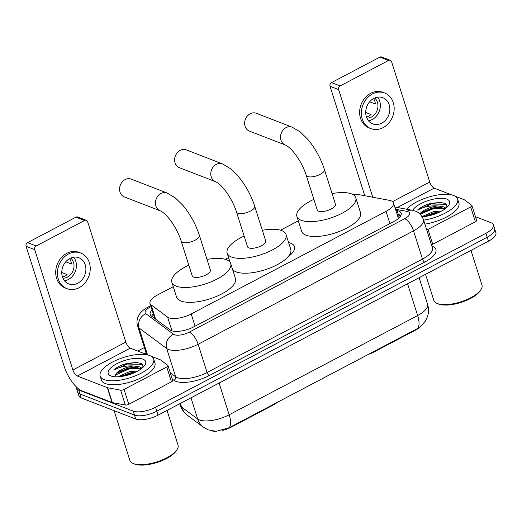 <?xml version="1.0" encoding="UTF-8"?>
<svg xmlns="http://www.w3.org/2000/svg" width="522" height="522" viewBox="0 0 522 522"><rect width="100%" height="100%" fill="white"/><g stroke="black" fill="none" stroke-linecap="round" stroke-linejoin="round"><path stroke-width="0.78" d="M173.258 286.689L157.448 295.008A16.848 6.394 -17.6 0 0 150.003 303.439A16.848 6.394 -17.6 0 0 151.08 304.861L167.601 317.135A16.848 6.394 -17.6 0 0 168.893 317.826A16.848 6.394 -17.6 0 0 191.189 313.95L386.039 211.351A16.848 6.394 -17.6 0 0 393.49 202.927A16.848 6.394 -17.6 0 0 389.419 200.344L360.023 194.85A16.848 6.394 -17.6 0 0 353.322 194.817M288.62 242.613A27.235 10.336 162.4 0 1 290.663 243.219A27.235 10.336 162.4 0 1 294.486 246.638A27.235 10.336 162.4 0 1 288.013 256.837M420.66 326.485A15.164 5.755 162.4 0 1 415.577 330.087L372.251 352.898A5.618 2.134 -17.6 0 1 368.793 354.151M274.376 403.871L274.533 404.354L231.207 427.166A15.164 5.755 162.4 0 1 222.698 430.356M215.749 431.316A15.164 5.755 162.4 0 1 211.945 430.918M274.533 404.354A5.618 2.134 -17.6 0 0 276.745 402.619M298.297 220.852L280.529 230.202M228.564 257.568L225.223 259.33M216.049 431.316L228.943 427.818L417.417 328.573L419.851 327.111L425.469 321.05L427.622 316.299C428.823 312.313 428.803 308.313 427.57 304.313L419.127 277.697M475.464 216.708L491.019 222.731A16.848 6.394 162.4 0 1 493.388 224.845L494.641 228.806A16.848 6.394 162.4 0 1 487.196 237.236L156.789 411.206A16.848 6.394 162.4 0 1 134.493 415.081L79.964 393.986A16.848 6.394 162.4 0 1 77.602 391.865A16.848 6.394 162.4 0 0 79.964 393.986L134.493 415.081A16.848 6.394 162.4 0 0 156.789 411.206L487.196 237.236A16.848 6.394 162.4 0 0 494.641 228.806L495.9 232.773A16.848 6.394 162.4 0 1 488.455 241.197L158.049 415.166A16.848 6.394 162.4 0 1 135.746 419.049L81.223 397.947A16.848 6.394 162.4 0 1 78.855 395.833L76.343 387.905A16.848 6.394 162.4 0 1 76.245 386.822M152.078 309.97A16.848 6.394 -17.6 0 0 150.186 314.479A16.848 6.394 -17.6 0 0 151.269 315.908L170.263 330.021A16.848 6.394 -17.6 0 0 171.555 330.713A16.848 6.394 -17.6 0 0 193.851 326.831L393.732 221.589A16.848 6.394 -17.6 0 0 401.183 213.165A16.848 6.394 -17.6 0 0 397.111 210.575L395.839 210.34M493.388 224.845A16.848 6.394 162.4 0 1 485.936 233.275L155.536 407.245A16.848 6.394 162.4 0 1 133.234 411.121L78.711 390.019A16.848 6.394 162.4 0 1 76.343 387.905M137.756 351.065L144.392 347.567M397.098 214.301L398.371 214.542A16.848 6.394 162.4 0 1 400.935 215.416M151.674 316.215A16.848 6.394 162.4 0 1 153.331 313.931M166.74 366.966A2.806 1.064 -17.6 0 0 167.98 365.563L172.691 380.421A2.806 1.064 162.4 0 1 171.451 381.823L166.74 366.966L124.066 389.438L128.777 404.289A2.806 1.064 162.4 0 1 125.345 405.02L112.328 402.579A2.806 1.064 162.4 0 1 112.041 402.501L82.032 390.893A22.459 8.881 62.2 0 1 64.271 366.64L26.1 246.306A2.806 2.349 -68.8 0 1 27.594 242.632L36.207 245.96A2.806 2.349 111.2 0 0 34.706 249.64L72.884 369.974A5.618 2.218 -117.8 0 0 77.321 376.036L107.33 387.65A2.806 1.064 -17.6 0 0 107.61 387.729L120.634 390.162A2.806 1.064 -17.6 0 0 124.066 389.438M171.451 381.823L128.777 404.289M147.928 354.999L130.259 348.161A5.618 2.218 -117.8 0 1 125.822 342.099L87.65 221.765A2.806 2.349 111.2 0 0 86.378 220.349A2.806 2.349 111.2 0 0 84.577 220.493L75.971 217.159L27.594 242.632M75.971 217.159A2.806 2.349 -68.8 0 1 77.771 217.015L86.378 220.349M84.577 220.493L36.207 245.96M167.98 365.563A2.806 1.064 -17.6 0 0 167.797 365.328L160.482 359.886A2.806 1.064 -17.6 0 0 160.267 359.775L151.256 356.285M69.909 258.455A14.035 11.745 111.2 0 0 61.785 271.786A14.035 11.745 111.2 0 0 68.767 283.929A14.035 11.745 111.2 0 0 77.758 283.218A14.035 11.745 111.2 0 0 85.882 269.881A14.035 11.745 111.2 0 0 78.9 257.744A14.035 11.745 111.2 0 0 69.909 258.455M64.532 280.81A14.035 11.745 111.2 0 0 68.291 279.551A14.035 11.745 111.2 0 0 73.667 257.196M62.451 276.928L62.542 276.96A11.23 9.396 -68.8 0 0 64.924 276.073A11.23 9.396 -68.8 0 0 67.103 274.559L61.766 272.491M62.927 278.174A11.23 9.396 111.2 0 0 67.508 277.071A11.23 9.396 111.2 0 0 70.711 258.07M80.721 253.033L79.005 252.361A19.092 15.967 111.2 0 0 66.77 253.333A19.092 15.967 111.2 0 0 55.724 271.466A19.092 15.967 111.2 0 0 65.224 287.974L66.94 288.64A19.092 15.967 111.2 0 0 79.174 287.674A19.092 15.967 111.2 0 0 90.221 269.541A19.092 15.967 111.2 0 0 80.721 253.033A19.092 15.967 111.2 0 0 68.493 253.999A19.092 15.967 111.2 0 0 57.446 272.132A19.092 15.967 111.2 0 0 66.94 288.64M65.746 261.803L71.403 263.995A11.23 9.396 -68.8 0 0 69.831 259.042L69.256 258.821M167.033 410.436L178.035 445.109A25.271 9.585 162.4 0 1 177.102 449.533L176.39 450.662A24.142 9.161 162.4 0 1 157.252 462.407A24.142 9.161 162.4 0 1 134.637 464.078A24.142 9.161 162.4 0 1 134.408 463.98L133.169 463.471A25.271 9.585 162.4 0 1 129.861 460.391L114.083 410.664M177.102 449.533A25.271 9.585 162.4 0 1 157.076 461.82A25.271 9.585 162.4 0 1 133.41 463.562A25.271 9.585 162.4 0 1 133.169 463.471M149.749 355.56A28.077 10.655 162.4 0 1 153.69 359.09A28.077 10.655 162.4 0 1 135.929 375.625A28.077 10.655 162.4 0 1 104.113 379.592A28.077 10.655 162.4 0 1 100.165 376.068A28.077 10.655 162.4 0 1 117.926 359.527A28.077 10.655 162.4 0 1 149.749 355.56M153.69 359.09L154.943 363.051A28.077 10.655 162.4 0 1 137.188 379.585A28.077 10.655 162.4 0 1 105.366 383.553A28.077 10.655 162.4 0 1 101.425 380.029L100.165 376.068M143.289 367.064L141.149 363.469L136.366 362.425L123.61 364.389C119.342 366.007 116.034 367.893 113.679 370.059C119.525 366.849 126.278 365.498 133.939 365.994A14.035 5.324 162.4 0 0 116.119 373.648L114.788 376.773M110.958 375.99A19.653 7.458 162.4 0 1 110.768 375.912A19.653 7.458 162.4 0 1 117.032 363.612A19.653 7.458 162.4 0 1 142.897 359.169A19.653 7.458 162.4 0 1 144.94 365.074A19.653 7.458 162.4 0 1 129.358 374.626A19.653 7.458 162.4 0 1 110.958 375.99M135.511 372.199L129.841 372.956L120.236 376.63M137.788 371.025L129.449 371.716L117.874 376.819M141.325 368.747L136.007 367.266L128.268 368.003L117.124 372.741L116.119 373.648M141.788 368.382L140.059 366.992L133.939 365.994M134.813 372.525L130.219 373.334L121.143 376.519M142.219 368.03L141.266 367.782M137.064 367.357L128.653 368.382L116.354 373.419M136.503 362.431L127.081 363.429L123.61 364.389M132.457 373.524L123.649 376.108M140.392 368.206L128.849 369.002L114.951 375.259M142.428 364.336L127.277 364.049L113.679 370.059M131.224 179.118A9.546 7.987 111.2 0 0 125.11 179.601A9.546 7.987 111.2 0 0 119.584 188.67A9.546 7.987 111.2 0 0 124.334 196.918L160.208 210.803A9.546 7.987 -68.8 0 1 155.458 202.549A9.546 7.987 -68.8 0 1 160.985 193.479A9.546 7.987 -68.8 0 1 167.099 192.996L131.224 179.118M160.208 210.803C167.418 213.994 177.258 228.512 181.199 241.164L192.194 275.825A9.546 3.621 -17.6 0 0 193.538 277.025A9.546 3.621 -17.6 0 0 204.356 275.675A9.546 3.621 -17.6 0 0 210.392 270.057L199.397 235.389C196.35 226.006 191.874 217.282 185.956 209.218L182.667 205.094L175.235 197.831L167.099 192.996M207.025 259.427A30.883 11.719 162.4 0 1 226.391 259.721A30.883 11.719 162.4 0 1 230.731 263.603A30.883 11.719 162.4 0 1 211.195 281.795A30.883 11.719 162.4 0 1 176.195 286.154A30.883 11.719 162.4 0 1 171.855 282.278A30.883 11.719 162.4 0 1 188.827 265.202M230.731 263.603L235.442 278.461A30.883 11.719 162.4 0 1 215.912 296.653A30.883 11.719 162.4 0 1 180.906 301.011A30.883 11.719 162.4 0 1 176.567 297.135L171.855 282.278M256.269 113.274A9.546 7.987 111.2 0 0 250.155 113.757A9.546 7.987 111.2 0 0 244.629 122.827A9.546 7.987 111.2 0 0 249.379 131.081L285.253 144.959A9.546 7.987 -68.8 0 1 280.503 136.712A9.546 7.987 -68.8 0 1 286.023 127.642A9.546 7.987 -68.8 0 1 292.144 127.159L256.269 113.274M285.253 144.959C292.464 148.157 302.297 162.668 306.244 175.32L317.239 209.988A9.546 3.621 -17.6 0 0 318.577 211.182A9.546 3.621 -17.6 0 0 329.395 209.837A9.546 3.621 -17.6 0 0 335.437 204.213L324.436 169.552C321.395 160.163 316.913 151.439 310.995 143.38L307.706 139.257L300.28 131.988L292.144 127.159M332.064 193.59A30.883 11.719 162.4 0 1 351.437 193.884A30.883 11.719 162.4 0 1 355.776 197.76A30.883 11.719 162.4 0 1 336.24 215.951A30.883 11.719 162.4 0 1 301.233 220.317A30.883 11.719 162.4 0 1 296.901 216.441A30.883 11.719 162.4 0 1 313.866 199.365M355.776 197.76L360.487 212.617A30.883 11.719 162.4 0 1 340.951 230.809A30.883 11.719 162.4 0 1 305.951 235.174A30.883 11.719 162.4 0 1 301.612 231.292L296.901 216.441M186.25 149.879A9.546 7.987 111.2 0 0 180.136 150.369A9.546 7.987 111.2 0 0 174.609 159.432A9.546 7.987 111.2 0 0 179.359 167.686L215.521 181.682A9.546 7.987 -68.8 0 1 210.771 173.428A9.546 7.987 -68.8 0 1 216.291 164.358A9.546 7.987 -68.8 0 1 222.411 163.875L186.25 149.879M215.521 181.682C222.731 184.873 232.571 199.384 236.512 212.036L247.506 246.704A9.546 3.621 -17.6 0 0 248.844 247.904A9.546 3.621 -17.6 0 0 259.669 246.554A9.546 3.621 -17.6 0 0 265.705 240.929L254.71 206.268C251.663 196.879 247.18 188.155 241.262 180.097L237.973 175.973L230.548 168.704L222.411 163.875M262.331 230.306A30.883 11.719 162.4 0 1 281.704 230.6A30.883 11.719 162.4 0 1 286.043 234.476A30.883 11.719 162.4 0 1 266.507 252.668A30.883 11.719 162.4 0 1 231.507 257.033A30.883 11.719 162.4 0 1 227.168 253.157A30.883 11.719 162.4 0 1 244.133 236.081M286.043 234.476L290.754 249.333A30.883 11.719 162.4 0 1 271.218 267.525A30.883 11.719 162.4 0 1 236.218 271.89A30.883 11.719 162.4 0 1 232.544 269.326M470.674 206.934A2.806 1.064 -17.6 0 0 471.914 205.531L476.625 220.382A2.806 1.064 162.4 0 1 475.385 221.785L470.674 206.934L428.001 229.399L432.718 244.257A2.806 1.064 162.4 0 1 431.44 244.766M475.385 221.785L432.718 244.257M364.761 195.73L330.034 86.274A2.806 2.349 -68.8 0 1 331.529 82.593L340.142 85.928A2.806 2.349 111.2 0 0 338.647 89.601L372.786 197.231M451.869 194.967L434.193 188.129A5.618 2.218 -117.8 0 1 429.756 182.061L391.585 61.726A2.806 2.349 111.2 0 0 390.312 60.311A2.806 2.349 111.2 0 0 388.518 60.454L379.905 57.126L331.529 82.593M379.905 57.126A2.806 2.349 -68.8 0 1 381.706 56.983L390.312 60.311M388.518 60.454L340.142 85.928M426.728 229.908A2.806 1.064 -17.6 0 0 428.001 229.399M471.914 205.531A2.806 1.064 -17.6 0 0 471.738 205.29L464.417 199.854A2.806 1.064 -17.6 0 0 464.202 199.737L455.191 196.252M373.843 98.417A14.035 11.745 111.2 0 0 365.72 111.754A14.035 11.745 111.2 0 0 372.701 123.89A14.035 11.745 111.2 0 0 381.693 123.179A14.035 11.745 111.2 0 0 389.817 109.848A14.035 11.745 111.2 0 0 382.835 97.705A14.035 11.745 111.2 0 0 373.843 98.417M368.467 120.771A14.035 11.745 111.2 0 0 372.225 119.512A14.035 11.745 111.2 0 0 377.602 97.164M366.385 116.889L366.477 116.928A11.23 9.396 -68.8 0 0 368.858 116.041A11.23 9.396 -68.8 0 0 371.038 114.52L365.7 112.458M366.862 118.135A11.23 9.396 111.2 0 0 371.442 117.039A11.23 9.396 111.2 0 0 374.646 98.032M384.662 92.994L382.939 92.329A19.092 15.967 111.2 0 0 370.705 93.294A19.092 15.967 111.2 0 0 359.658 111.427A19.092 15.967 111.2 0 0 369.158 127.936L370.881 128.601A19.092 15.967 111.2 0 0 383.109 127.636A19.092 15.967 111.2 0 0 394.156 109.503A19.092 15.967 111.2 0 0 384.662 92.994A19.092 15.967 111.2 0 0 372.427 93.96A19.092 15.967 111.2 0 0 361.381 112.093A19.092 15.967 111.2 0 0 370.881 128.601M369.68 101.77L375.338 103.956A11.23 9.396 -68.8 0 0 373.765 99.004L373.191 98.782M470.968 250.403L481.969 285.077A25.271 9.585 162.4 0 1 481.036 289.495L480.325 290.63A24.142 9.161 162.4 0 1 461.187 302.368A24.142 9.161 162.4 0 1 438.571 304.039A24.142 9.161 162.4 0 1 438.343 303.948L437.103 303.432A25.271 9.585 162.4 0 1 433.795 300.359L425.541 274.324M481.036 289.495A25.271 9.585 162.4 0 1 461.011 301.781A25.271 9.585 162.4 0 1 437.345 303.53A25.271 9.585 162.4 0 1 437.103 303.432M406.586 209.218A28.077 10.655 162.4 0 1 429.358 196.866A28.077 10.655 162.4 0 1 453.683 195.528A28.077 10.655 162.4 0 1 457.624 199.052A28.077 10.655 162.4 0 1 423.636 220.167M457.624 199.052L458.884 203.012A28.077 10.655 162.4 0 1 424.895 224.127M447.223 207.032L445.083 203.43L440.307 202.386L427.544 204.356C423.277 205.968 419.969 207.854 417.613 210.02C423.459 206.816 430.213 205.459 437.873 205.962A14.035 5.324 162.4 0 0 420.053 213.615L421.058 212.708L432.203 207.971L439.942 207.227L445.259 208.709M412.667 210.359A19.653 7.458 162.4 0 1 428.099 200.598A19.653 7.458 162.4 0 1 446.839 199.13A19.653 7.458 162.4 0 1 448.874 205.035A19.653 7.458 162.4 0 1 422.154 216.76M439.446 212.16L433.775 212.917L424.171 216.597M441.723 210.986L433.384 211.684L422.044 216.578M445.723 208.35L443.994 206.953L437.873 205.962M438.748 212.487L434.154 213.296L425.078 216.48M446.16 207.997L445.201 207.749M440.999 207.319L432.588 208.343L420.288 213.381M440.438 202.392L431.015 203.391L427.544 204.356M436.392 213.485L427.583 216.069M444.326 208.167L432.784 208.963L420.138 214.242M446.362 204.304L431.211 204.011L417.613 210.02M171.953 330.857L167.601 317.135M372.101 352.415L372.251 352.898M415.577 330.087L415.421 329.604M231.207 427.166L231.057 426.683M154.31 317.017A16.848 15.034 126.6 0 0 153.585 317.63M195.071 326.191L191.189 313.95M155.608 319.131L151.08 304.861M389.927 223.592L386.039 211.351M180.436 403.382L181.604 407.069A19.653 17.539 126.6 0 0 187.359 415.238C183.914 412.648 181.519 409.287 180.168 405.17A22.459 8.522 -17.6 0 0 181.604 407.069L197.714 419.036A22.459 8.522 -17.6 0 0 199.43 419.956A22.459 8.522 -17.6 0 0 229.165 414.788A19.653 7.771 62.2 0 1 228.943 427.818M216.049 431.322L208.311 429.874L203.469 427.205A19.653 17.539 126.6 0 1 197.714 419.036L190.987 397.823M417.417 328.573A19.653 7.771 -117.8 0 0 417.639 315.542A22.459 8.522 -17.6 0 0 427.57 304.313M219.09 383.031L229.165 414.788L417.639 315.542L407.565 283.785M488.455 241.197L485.936 233.275M158.049 415.166L155.536 407.245M135.746 419.049L133.234 411.121M81.223 397.947L78.711 390.019M151.021 306.655L150.101 307.138A11.23 4.261 -17.6 0 0 145.853 313.709L173.526 334.269A11.23 4.261 -17.6 0 0 174.381 334.726A11.23 4.261 -17.6 0 0 189.251 332.142L404.654 218.725A11.23 4.261 -17.6 0 0 408.041 211.697A11.23 4.261 -17.6 0 0 406.906 211.384L395.493 209.25M404.654 218.725A11.23 4.444 -117.8 0 1 413.535 230.848L198.132 344.266A22.459 8.522 162.4 0 1 168.397 349.433A22.459 8.522 162.4 0 1 166.681 348.52L175.633 376.747A22.459 8.522 -17.6 0 0 177.35 377.66A22.459 8.522 -17.6 0 0 207.084 372.493L422.487 259.075A22.459 8.522 -17.6 0 0 432.418 247.839L423.466 219.612A22.459 8.522 162.4 0 1 413.535 230.848L422.487 259.075A2.806 1.109 62.2 0 0 424.706 262.103L209.302 375.527A2.806 1.109 62.2 0 1 207.084 372.493L198.132 344.266A11.23 4.444 -117.8 0 0 189.251 332.142M423.466 219.612C421.378 214.907 418.637 212.076 415.231 211.129L412.106 210.249A11.23 8.482 100.6 0 0 406.906 211.384M209.302 375.527A25.271 9.585 162.4 0 1 175.855 381.341A25.271 9.585 162.4 0 1 173.924 380.31L172.267 379.076M145.142 353.923A25.271 9.585 162.4 0 1 145.984 352.572M431.877 246.13A25.271 9.585 162.4 0 1 424.706 262.103M173.526 334.269A11.23 10.022 126.6 0 0 166.681 348.52L139.009 327.96L147.537 354.849M145.853 313.709A11.23 10.022 126.6 0 0 139.009 327.96A22.459 8.522 162.4 0 1 137.573 326.054L146.525 354.281A22.459 8.522 -17.6 0 0 146.597 354.484M170.257 372.754L175.633 376.747A2.806 2.506 -53.4 0 1 173.924 380.31M150.101 307.138A11.23 4.444 -117.8 0 0 148.007 307.106L146.604 307.889C142.95 310.055 140.32 312.593 138.708 315.516C136.881 318.883 136.503 322.394 137.573 326.054M397.301 214.94L400.85 215.599M398.371 214.542L397.111 210.575M125.822 342.099L72.884 369.974M130.259 348.161L77.321 376.036M112.041 402.501L107.33 387.65M34.706 249.64L26.1 246.306M107.61 387.729L112.328 402.579M125.345 405.02L120.634 390.162M181.199 241.164A9.546 3.621 -17.6 0 0 182.537 242.358A9.546 3.621 -17.6 0 0 195.176 240.166A9.546 3.621 -17.6 0 0 199.397 235.389M306.244 175.32A9.546 3.621 -17.6 0 0 307.582 176.521A9.546 3.621 -17.6 0 0 320.221 174.322A9.546 3.621 -17.6 0 0 324.436 169.552M236.512 212.036A9.546 3.621 -17.6 0 0 237.849 213.237A9.546 3.621 -17.6 0 0 250.488 211.038A9.546 3.621 -17.6 0 0 254.71 206.268M429.756 182.061L392.583 201.636M434.193 188.129L397.405 207.502M338.647 89.601L330.034 86.274M399.845 217.074L397.855 216.702M154.793 318.524L150.003 303.439M398.312 218.131L393.49 202.927M203.469 427.205L187.359 415.238M180.168 405.17L179.718 403.76M150.714 305.683L148.007 307.106M412.106 210.249L394.782 207.012M227.168 253.157L230.065 262.285"/></g></svg>
